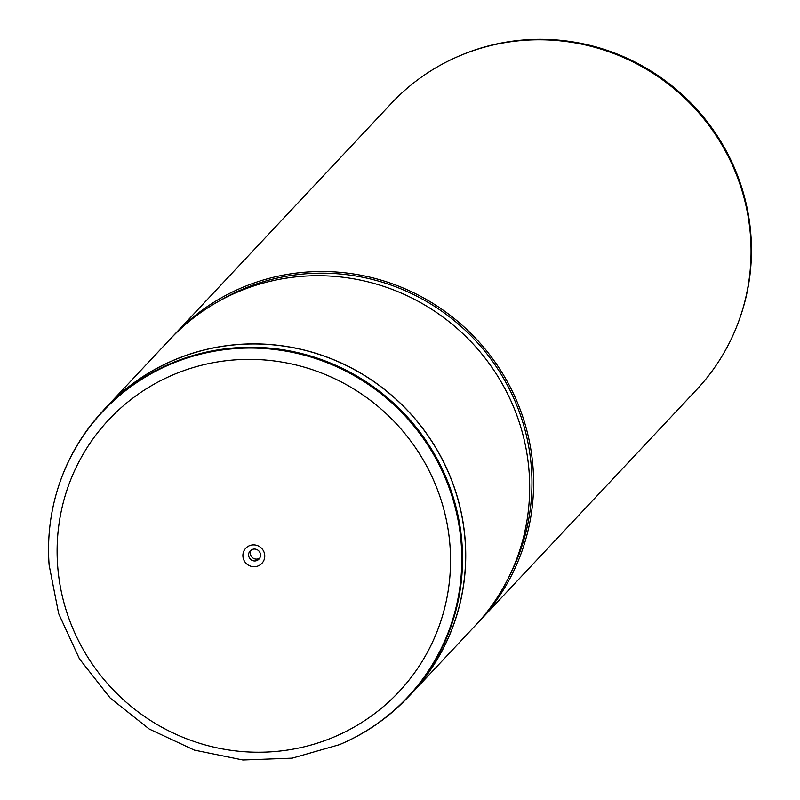 <?xml version="1.0" encoding="UTF-8"?>
<svg xmlns="http://www.w3.org/2000/svg" width="800" height="800" viewBox="0 0 800 800"><rect width="100%" height="100%" fill="white"/><g stroke="black" fill="none" stroke-linecap="round" stroke-linejoin="round"><path stroke-width="1.2" d="M339.69 744.57A209.18 204.3 -136.8 0 0 339.98 744.44A209.18 204.3 -136.8 0 0 408.2 696.97A209.18 204.3 -136.8 0 0 461.98 543.22A209.18 204.3 -136.8 0 0 323.36 360.27A209.18 204.3 -136.8 0 0 103.11 410.73A209.18 204.3 -136.8 0 0 60.08 481.83A209.18 204.3 -136.8 0 0 59.98 482.14M242.93 556.36A11.05 10.79 -136.8 0 0 254.65 566.7A11.05 10.79 -136.8 0 0 264.73 555.24A11.05 10.79 -136.8 0 0 253.01 544.9A11.05 10.79 -136.8 0 0 242.93 556.36M248.62 555.32A6.03 5.89 -136.8 0 0 258.96 559.14A6.03 5.89 -136.8 0 0 256.52 549.43A6.03 5.89 -136.8 0 0 248.62 555.32M251.13 550.07A6.03 5.89 -136.8 0 0 259.72 558.12M408.2 696.97L411.3 693.68A209.18 204.3 -136.8 0 0 465.07 539.92A209.18 204.3 -136.8 0 0 326.45 356.98A209.18 204.3 -136.8 0 0 106.2 407.43L103.11 410.73M477.26 623.46A209.26 204.38 -136.8 0 0 479.24 621.38L696.68 389.63A209.26 204.38 -136.8 0 0 739.72 318.49L740.16 317.24A208.67 203.81 -136.8 0 0 750.88 234.79A208.67 203.81 -136.8 0 0 460.93 55.26L459.71 55.78A209.26 204.38 -136.8 0 0 391.46 103.26L174.03 335.02A209.26 204.38 -136.8 0 0 172.07 337.13M739.72 318.49A209.26 204.38 -136.8 0 0 750.48 235.81A209.26 204.38 -136.8 0 0 459.71 55.78M479.24 621.38A209.26 204.38 -136.8 0 0 533.04 467.56A209.26 204.38 -136.8 0 0 394.37 284.54A209.26 204.38 -136.8 0 0 174.03 335.02M509.97 574.81A207.59 202.74 -136.8 0 0 531.39 467.65A207.59 202.74 -136.8 0 0 218.55 301.38M407.22 698.02A209.26 204.38 -136.8 0 0 411.36 693.74L475.31 625.57A209.26 204.38 -136.8 0 0 529.11 471.75A209.26 204.38 -136.8 0 0 390.43 288.74A209.26 204.38 -136.8 0 0 170.09 339.21L106.14 407.37A209.26 204.38 -136.8 0 0 102.13 411.78M411.36 693.74A209.26 204.38 -136.8 0 0 465.16 539.92A209.26 204.38 -136.8 0 0 326.48 356.9A209.26 204.38 -136.8 0 0 106.14 407.37M49.13 564.98A208.89 204.02 43.2 0 1 59.87 482.44A208.89 204.02 43.2 0 1 281.7 350.44A208.89 204.02 43.2 0 1 461.22 543.74A208.89 204.02 43.2 0 1 339.39 744.69L339.98 744.44M450 545.69A198.88 194.25 -136.8 0 0 239.08 359.63A198.88 194.25 -136.8 0 0 57.66 565.91A198.88 194.25 -136.8 0 0 268.58 751.97A198.88 194.25 -136.8 0 0 450 545.69M339.39 744.69L292.19 758.16L242.9 760L194.33 750.1L149.24 729.05L110.2 698.04L79.43 658.83L58.67 613.66L49.12 565.09C47.04 536.69 50.63 509.14 59.87 482.44L60.08 481.83"/></g></svg>
